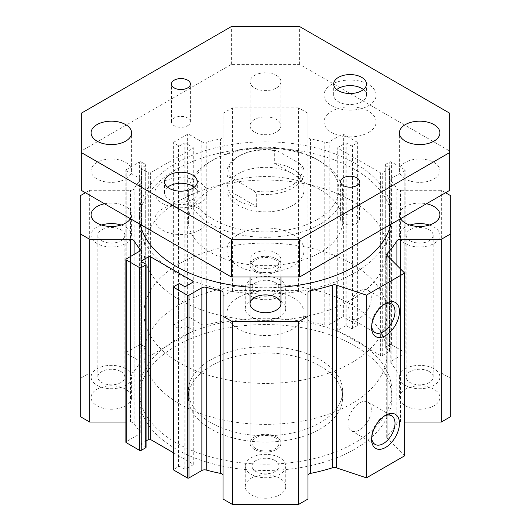 <?xml version="1.0" encoding="UTF-8"?>
<svg xmlns="http://www.w3.org/2000/svg" width="531" height="531" viewBox="0 0 531 531"><rect width="100%" height="100%" fill="white"/><g stroke="black" fill="none" stroke-linecap="round" stroke-linejoin="round"><path stroke-width="0.4" stroke-dasharray="2.65 1.99" d="M320.067 359.713A77.168 44.551 180 0 1 342.668 391.221A77.168 44.551 180 0 1 265.5 435.772A77.168 44.551 180 0 1 188.332 391.221A77.168 44.551 180 0 1 235.97 350.055A77.168 44.551 180 0 1 320.067 359.713M320.067 366.018A77.168 44.551 180 0 1 342.668 397.52A77.168 44.551 180 0 1 265.5 442.077A77.168 44.551 180 0 1 188.332 397.52A77.168 44.551 180 0 1 235.97 356.354A77.168 44.551 180 0 1 320.067 366.018M354.854 339.628A126.365 72.959 0 0 0 217.139 323.817A126.365 72.959 0 0 0 139.135 391.221A126.365 72.959 0 0 0 265.5 464.174A126.365 72.959 0 0 0 391.865 391.221A126.365 72.959 0 0 0 354.854 339.628M354.854 345.933A126.365 72.959 0 0 0 217.139 330.116A126.365 72.959 0 0 0 139.135 397.52A126.365 72.959 0 0 0 265.5 470.479A126.365 72.959 0 0 0 391.865 397.52A126.365 72.959 0 0 0 354.854 345.933M450.713 416.609L450.713 378.43L441.327 373.014L400.547 373.014A3.856 2.23 180 0 1 396.896 371.508A138.91 80.194 0 0 0 391.128 363.304A3.856 2.23 180 0 1 390.763 362.354A3.856 2.23 180 0 1 391.891 360.781L404.788 353.334A1.155 0.67 0 0 0 405.126 352.863A1.155 0.67 0 0 0 404.788 352.392L391.413 344.672A1.155 0.67 0 0 0 389.781 344.672L385.274 347.267A1.155 0.67 0 0 0 384.935 347.745A1.155 0.67 0 0 0 385.274 348.217L389.369 350.579A1.155 0.67 180 0 1 389.708 351.051A1.155 0.67 180 0 1 389.369 351.522L382.274 355.617A1.155 0.67 180 0 1 380.641 355.617L338.074 331.045A1.155 0.67 180 0 1 337.736 330.574A1.155 0.67 180 0 1 338.074 330.103L345.17 326.007A1.155 0.67 180 0 1 346.809 326.007L350.898 328.37A1.155 0.67 0 0 0 352.538 328.37L357.038 325.768A1.155 0.67 0 0 0 357.376 325.297A1.155 0.67 0 0 0 357.038 324.826L343.67 317.107A1.155 0.67 0 0 0 342.03 317.107L329.14 324.547A3.856 2.23 180 0 1 324.766 324.985A138.91 80.194 0 0 0 310.549 321.66A3.856 2.23 180 0 1 307.947 319.549L307.947 296.006L298.561 290.59L232.439 290.59L223.053 296.006L223.053 319.549A3.856 2.23 180 0 1 220.451 321.66A138.91 80.194 0 0 0 206.234 324.985A3.856 2.23 180 0 1 201.86 324.547L188.97 317.107A1.155 0.67 0 0 0 187.33 317.107L173.962 324.826A1.155 0.67 0 0 0 173.624 325.297A1.155 0.67 0 0 0 173.962 325.768L178.462 328.37A1.155 0.67 0 0 0 180.102 328.37L184.191 326.007A1.155 0.67 180 0 1 185.83 326.007L192.926 330.103A1.155 0.67 180 0 1 193.264 330.574A1.155 0.67 180 0 1 192.926 331.045L150.359 355.617A1.155 0.67 180 0 1 148.726 355.617L141.631 351.522A1.155 0.67 180 0 1 141.292 351.051A1.155 0.67 180 0 1 141.631 350.579L145.726 348.217A1.155 0.67 0 0 0 146.065 347.745A1.155 0.67 0 0 0 145.726 347.267L141.219 344.672A1.155 0.67 0 0 0 139.587 344.672L126.212 352.392A1.155 0.67 0 0 0 125.874 352.863A1.155 0.67 0 0 0 126.212 353.334L139.109 360.781A3.856 2.23 180 0 1 140.237 362.354A3.856 2.23 180 0 1 139.872 363.304A138.91 80.194 0 0 0 134.104 371.508A3.856 2.23 180 0 1 130.453 373.014L89.673 373.014L80.287 378.43L80.287 416.609M404.649 455.804L387.225 438.38A3.856 2.23 180 0 1 386.707 437.265A3.856 2.23 180 0 1 387.185 436.197A138.91 80.194 0 0 0 396.896 423.532A3.856 2.23 180 0 1 400.547 422.026L404.649 422.026M307.947 499.034L307.947 292.76M223.053 292.76L223.053 499.034M173.624 452.85L192.926 463.994A1.155 0.67 180 0 1 193.264 464.466A1.155 0.67 180 0 1 192.926 464.937L185.83 469.032A1.155 0.67 180 0 1 184.191 469.032L180.102 466.669A1.155 0.67 0 0 0 178.462 466.669L173.962 469.271A1.155 0.67 0 0 0 173.624 469.743M146.065 447.294A1.155 0.67 0 0 0 145.726 446.823L141.631 444.46A1.155 0.67 180 0 1 141.292 443.989A1.155 0.67 180 0 1 141.631 443.518L146.065 440.956M125.874 422.026L130.453 422.026A3.856 2.23 180 0 1 134.104 423.532A138.91 80.194 0 0 0 139.872 431.736A3.856 2.23 180 0 1 140.237 432.685A3.856 2.23 180 0 1 139.109 434.258L126.212 441.706A1.155 0.67 0 0 0 125.874 442.177M279.824 300.247A20.258 11.695 0 0 0 257.747 297.712A20.258 11.695 0 0 0 245.242 308.518A20.258 11.695 0 0 0 265.5 320.213A20.258 11.695 0 0 0 285.758 308.518A20.258 11.695 0 0 0 279.824 300.247M433.98 389.25A20.258 11.695 0 0 0 411.903 386.714A20.258 11.695 0 0 0 399.398 397.52A20.258 11.695 0 0 0 419.656 409.215A20.258 11.695 0 0 0 439.914 397.52A20.258 11.695 0 0 0 433.98 389.25M279.824 478.252A20.258 11.695 0 0 0 257.747 475.716A20.258 11.695 0 0 0 245.242 486.522A20.258 11.695 0 0 0 265.5 498.217A20.258 11.695 0 0 0 285.758 486.522A20.258 11.695 0 0 0 279.824 478.252M125.668 389.25A20.258 11.695 0 0 0 103.591 386.714A20.258 11.695 0 0 0 91.086 397.52A20.258 11.695 0 0 0 111.344 409.215A20.258 11.695 0 0 0 131.602 397.52A20.258 11.695 0 0 0 125.668 389.25M176.146 272.682A126.365 72.959 180 0 1 139.135 221.095A126.365 72.959 180 0 1 265.5 148.136A126.365 72.959 180 0 1 391.865 221.095A126.365 72.959 180 0 1 313.861 288.499A126.365 72.959 180 0 1 176.146 272.682M140.23 224.374A126.365 72.959 180 0 1 139.135 214.79A126.365 72.959 180 0 1 265.5 141.837A126.365 72.959 180 0 1 391.865 214.79A126.365 72.959 180 0 1 390.77 224.374M280.932 287.205A126.365 72.959 180 0 1 250.068 287.205M210.933 252.597A77.168 44.551 0 0 0 320.067 252.597A77.168 44.551 0 0 0 342.668 221.095A77.168 44.551 0 0 0 265.5 176.538A77.168 44.551 0 0 0 188.332 221.095A77.168 44.551 0 0 0 210.933 252.597M255.949 448.715A13.507 7.799 0 0 0 270.671 450.407A13.507 7.799 0 0 0 279.007 443.199A13.507 7.799 0 0 0 275.051 437.69A13.507 7.799 0 0 0 260.329 435.997A13.507 7.799 0 0 0 251.993 443.199A13.507 7.799 0 0 0 255.949 448.715M254.588 449.505A15.432 8.908 180 0 1 250.068 443.199A15.432 8.908 180 0 1 265.5 434.292A15.432 8.908 180 0 1 280.932 443.199A15.432 8.908 180 0 1 271.407 451.436A15.432 8.908 180 0 1 254.588 449.505M255.949 270.71A13.507 7.799 0 0 0 270.671 272.403A13.507 7.799 0 0 0 279.007 265.201A13.507 7.799 0 0 0 275.051 259.686A13.507 7.799 0 0 0 260.329 258A13.507 7.799 0 0 0 251.993 265.201A13.507 7.799 0 0 0 255.949 270.71M254.588 271.5A15.432 8.908 180 0 1 250.068 265.201A15.432 8.908 180 0 1 265.5 256.287A15.432 8.908 180 0 1 280.932 265.201A15.432 8.908 180 0 1 271.407 273.432A15.432 8.908 180 0 1 254.588 271.5M254.588 132.093A15.432 8.908 180 0 1 250.068 125.787A15.432 8.908 180 0 1 265.5 116.88A15.432 8.908 180 0 1 280.932 125.787A15.432 8.908 180 0 1 271.407 134.024A15.432 8.908 180 0 1 254.588 132.093M121.134 225.031A20.258 11.695 180 0 1 131.602 235.266A20.258 11.695 180 0 1 119.097 246.072A20.258 11.695 180 0 1 97.02 243.537A20.258 11.695 180 0 1 91.086 235.266A20.258 11.695 180 0 1 101.554 225.031M104.541 203.771A20.258 11.695 180 0 1 131.602 214.79A20.258 11.695 180 0 1 130.427 218.719M101.793 240.782A13.507 7.799 0 0 0 116.515 242.475A13.507 7.799 0 0 0 124.851 235.266A13.507 7.799 0 0 0 120.895 229.757A13.507 7.799 0 0 0 106.18 228.065A13.507 7.799 0 0 0 97.843 235.266A13.507 7.799 0 0 0 101.793 240.782M429.446 225.031A20.258 11.695 180 0 1 439.914 235.266A20.258 11.695 180 0 1 427.409 246.072A20.258 11.695 180 0 1 405.332 243.537A20.258 11.695 180 0 1 399.398 235.266A20.258 11.695 180 0 1 409.866 225.031M400.573 218.719A20.258 11.695 180 0 1 399.398 214.79A20.258 11.695 180 0 1 426.459 203.771M410.105 240.782A13.507 7.799 0 0 0 424.82 242.475A13.507 7.799 0 0 0 433.157 235.266A13.507 7.799 0 0 0 429.207 229.757A13.507 7.799 0 0 0 414.485 228.065A13.507 7.799 0 0 0 406.149 235.266A13.507 7.799 0 0 0 410.105 240.782M125.668 368.773A20.258 11.695 0 0 0 103.591 366.237A20.258 11.695 0 0 0 91.086 377.043A20.258 11.695 0 0 0 111.344 388.738A20.258 11.695 0 0 0 131.602 377.043A20.258 11.695 0 0 0 125.668 368.773M120.895 371.527A13.507 7.799 180 0 1 124.851 377.043A13.507 7.799 180 0 1 111.344 384.836A13.507 7.799 180 0 1 97.843 377.043A13.507 7.799 180 0 1 106.18 369.841A13.507 7.799 180 0 1 120.895 371.527M279.824 457.775A20.258 11.695 0 0 0 257.747 455.24A20.258 11.695 0 0 0 245.242 466.039A20.258 11.695 0 0 0 265.5 477.741A20.258 11.695 0 0 0 285.758 466.039A20.258 11.695 0 0 0 279.824 457.775M275.051 460.53A13.507 7.799 180 0 1 279.007 466.039A13.507 7.799 180 0 1 265.5 473.838A13.507 7.799 180 0 1 251.993 466.039A13.507 7.799 180 0 1 260.329 458.837A13.507 7.799 180 0 1 275.051 460.53M433.98 368.773A20.258 11.695 0 0 0 411.903 366.237A20.258 11.695 0 0 0 399.398 377.043A20.258 11.695 0 0 0 419.656 388.738A20.258 11.695 0 0 0 439.914 377.043A20.258 11.695 0 0 0 433.98 368.773M429.207 371.527A13.507 7.799 180 0 1 433.157 377.043A13.507 7.799 180 0 1 419.656 384.836A13.507 7.799 180 0 1 406.149 377.043A13.507 7.799 180 0 1 414.485 369.841A13.507 7.799 180 0 1 429.207 371.527M279.824 279.771A20.258 11.695 0 0 0 257.747 277.235A20.258 11.695 0 0 0 245.242 288.041A20.258 11.695 0 0 0 265.5 299.736A20.258 11.695 0 0 0 285.758 288.041A20.258 11.695 0 0 0 279.824 279.771M275.051 282.525A13.507 7.799 180 0 1 279.007 288.041A13.507 7.799 180 0 1 265.5 295.84A13.507 7.799 180 0 1 251.993 288.041A13.507 7.799 180 0 1 260.329 280.839A13.507 7.799 180 0 1 275.051 282.525M351.442 299.856A121.546 70.172 0 0 0 387.046 250.234A121.546 70.172 0 0 0 265.5 180.062A121.546 70.172 0 0 0 143.954 250.234A121.546 70.172 0 0 0 218.984 315.062A121.546 70.172 0 0 0 351.442 299.856M292.787 265.985A38.584 22.275 180 0 1 250.732 270.817A38.584 22.275 180 0 1 226.916 250.234A38.584 22.275 180 0 1 265.5 227.958A38.584 22.275 180 0 1 304.084 250.234A38.584 22.275 180 0 1 292.787 265.985M292.787 205.338A38.584 22.275 180 0 1 250.732 210.17A38.584 22.275 180 0 1 226.916 189.587A38.584 22.275 180 0 1 265.5 167.311A38.584 22.275 180 0 1 304.084 189.587A38.584 22.275 180 0 1 292.787 205.338M317.339 219.515A73.311 42.327 180 0 1 213.661 219.515A73.311 42.327 180 0 1 213.661 159.658A73.311 42.327 180 0 1 317.339 159.658A73.311 42.327 180 0 1 317.339 219.515M320.067 224.241A77.168 44.551 180 0 1 235.97 233.899A77.168 44.551 180 0 1 188.332 192.74A77.168 44.551 180 0 1 210.933 161.232A77.168 44.551 180 0 1 320.067 161.232A77.168 44.551 180 0 1 342.668 192.74A77.168 44.551 180 0 1 320.067 224.241M351.442 403.819A121.546 70.172 180 0 1 218.984 419.032A121.546 70.172 180 0 1 143.954 354.204A121.546 70.172 180 0 1 265.5 284.025A121.546 70.172 180 0 1 387.046 354.204A121.546 70.172 180 0 1 351.442 403.819M384.384 304.203A16.527 9.545 120 0 0 383.322 304.761A16.527 9.545 120 0 0 371.634 325.005L371.634 327.581M371.634 325.005A16.527 9.545 120 0 0 371.687 326.207M347.944 311.325A16.527 9.545 120 0 0 351.369 318.892A16.527 9.545 120 0 0 367.89 309.347A16.527 9.545 120 0 0 367.89 290.265A16.527 9.545 120 0 0 355.159 294.692A16.527 9.545 120 0 0 347.944 311.325M384.384 416.045A16.527 9.545 120 0 0 383.322 416.609A16.527 9.545 120 0 0 371.634 436.847L371.634 439.422M371.634 436.847A16.527 9.545 120 0 0 371.687 438.048M347.944 423.167A16.527 9.545 120 0 0 351.369 430.734A16.527 9.545 120 0 0 367.89 421.196A16.527 9.545 120 0 0 367.89 402.113A16.527 9.545 120 0 0 355.159 406.54A16.527 9.545 120 0 0 347.944 423.167M298.561 290.59L298.561 107.859L307.947 113.276L307.947 136.819A3.856 2.23 0 0 0 310.549 138.93A138.91 80.194 180 0 1 324.766 142.262A3.856 2.23 0 0 0 329.14 141.817L342.03 134.376A1.155 0.67 180 0 1 343.67 134.376L357.038 142.096A1.155 0.67 180 0 1 357.376 142.567A1.155 0.67 180 0 1 357.038 143.038L352.538 145.64A1.155 0.67 180 0 1 350.898 145.64L346.809 143.277A1.155 0.67 0 0 0 345.17 143.277L338.074 147.372A1.155 0.67 0 0 0 337.736 147.844A1.155 0.67 0 0 0 338.074 148.315L380.641 172.887A1.155 0.67 0 0 0 382.274 172.887L389.369 168.792A1.155 0.67 0 0 0 389.708 168.32A1.155 0.67 0 0 0 389.369 167.849L385.274 165.486A1.155 0.67 180 0 1 384.935 165.015A1.155 0.67 180 0 1 385.274 164.544L389.781 161.942A1.155 0.67 180 0 1 391.413 161.942L404.788 169.661A1.155 0.67 180 0 1 405.126 170.132A1.155 0.67 180 0 1 404.788 170.604L391.891 178.051A3.856 2.23 0 0 0 390.763 179.624A3.856 2.23 0 0 0 391.128 180.573A138.91 80.194 180 0 1 396.896 188.784A3.856 2.23 0 0 0 400.547 190.284L441.327 190.284L445.575 192.74M307.947 296.006L307.947 113.276M307.947 319.549L307.947 136.819M441.327 373.014L441.327 190.284M450.713 378.43L450.713 195.7M85.425 192.74L89.673 190.284L130.453 190.284A3.856 2.23 0 0 0 134.104 188.784A138.91 80.194 180 0 1 139.872 180.573A3.856 2.23 0 0 0 140.237 179.624A3.856 2.23 0 0 0 139.109 178.051L126.212 170.604A1.155 0.67 180 0 1 125.874 170.132A1.155 0.67 180 0 1 126.212 169.661L139.587 161.942A1.155 0.67 180 0 1 141.219 161.942L145.726 164.544A1.155 0.67 180 0 1 146.065 165.015A1.155 0.67 180 0 1 145.726 165.486L141.631 167.849A1.155 0.67 0 0 0 141.292 168.32A1.155 0.67 0 0 0 141.631 168.792L148.726 172.887A1.155 0.67 0 0 0 150.359 172.887L192.926 148.315A1.155 0.67 0 0 0 193.264 147.844A1.155 0.67 0 0 0 192.926 147.372L185.83 143.277A1.155 0.67 0 0 0 184.191 143.277L180.102 145.64A1.155 0.67 180 0 1 178.462 145.64L173.962 143.038A1.155 0.67 180 0 1 173.624 142.567A1.155 0.67 180 0 1 173.962 142.096L187.33 134.376A1.155 0.67 180 0 1 188.97 134.376L201.86 141.817A3.856 2.23 0 0 0 206.234 142.262A138.91 80.194 180 0 1 220.451 138.93A3.856 2.23 0 0 0 223.053 136.819L223.053 113.276L232.439 107.859L298.561 107.859M223.053 319.549L223.053 136.819M223.053 296.006L223.053 113.276M232.439 290.59L232.439 107.859M80.287 378.43L80.287 195.7M89.673 373.014L89.673 190.284M187.629 125.728A9.485 5.476 0 0 0 190.403 121.851A9.485 5.476 0 0 0 180.918 116.375A9.485 5.476 0 0 0 171.433 121.851A9.485 5.476 0 0 0 177.288 126.909A9.485 5.476 0 0 0 187.629 125.728M356.786 223.392A9.485 5.476 0 0 0 359.567 219.515A9.485 5.476 0 0 0 350.082 214.039A9.485 5.476 0 0 0 340.597 219.515A9.485 5.476 0 0 0 346.451 224.573A9.485 5.476 0 0 0 356.786 223.392M368.494 105.702A26.046 15.034 0 0 0 376.127 95.076A26.046 15.034 0 0 0 350.082 80.035A26.046 15.034 0 0 0 324.036 95.076A26.046 15.034 0 0 0 340.112 108.968A26.046 15.034 0 0 0 368.494 105.702M336.747 89.56A16.401 9.465 0 0 0 333.68 95.076A16.401 9.465 0 0 0 350.082 104.541A16.401 9.465 0 0 0 366.476 95.076A16.401 9.465 0 0 0 363.41 89.56M368.494 132.484A26.046 15.034 0 0 0 376.127 121.851A26.046 15.034 0 0 0 350.082 106.817A26.046 15.034 0 0 0 324.036 121.851A26.046 15.034 0 0 0 340.112 135.744A26.046 15.034 0 0 0 368.494 132.484M199.337 203.366A26.046 15.034 0 0 0 206.964 192.74A26.046 15.034 0 0 0 180.918 177.699A26.046 15.034 0 0 0 154.873 192.74A26.046 15.034 0 0 0 170.955 206.632A26.046 15.034 0 0 0 199.337 203.366M167.59 187.224A16.401 9.465 0 0 0 164.524 192.74A16.401 9.465 0 0 0 180.918 202.205A16.401 9.465 0 0 0 197.32 192.74A16.401 9.465 0 0 0 194.253 187.224M199.337 230.149A26.046 15.034 0 0 0 206.964 219.515A26.046 15.034 0 0 0 180.918 204.481A26.046 15.034 0 0 0 154.873 219.515A26.046 15.034 0 0 0 170.955 233.408A26.046 15.034 0 0 0 199.337 230.149M276.412 265.985A15.432 8.908 0 0 0 280.932 259.686A15.432 8.908 0 0 0 265.5 250.771A15.432 8.908 0 0 0 250.068 259.686A15.432 8.908 0 0 0 259.593 267.916A15.432 8.908 0 0 0 276.412 265.985M276.412 449.505A15.432 8.908 180 0 1 259.593 451.436A15.432 8.908 180 0 1 250.068 443.199A15.432 8.908 180 0 1 265.5 434.292A15.432 8.908 180 0 1 280.932 443.199A15.432 8.908 180 0 1 276.412 449.505M276.412 271.5A15.432 8.908 180 0 1 259.593 273.432A15.432 8.908 180 0 1 250.068 265.201A15.432 8.908 180 0 1 265.5 256.287A15.432 8.908 180 0 1 280.932 265.201A15.432 8.908 180 0 1 276.412 271.5M276.412 87.987A15.432 8.908 0 0 0 280.932 81.681A15.432 8.908 0 0 0 265.5 72.774A15.432 8.908 0 0 0 250.068 81.681A15.432 8.908 0 0 0 259.593 89.918A15.432 8.908 0 0 0 276.412 87.987M81.336 190.377L81.336 150.996L231.397 64.357L299.603 64.357L449.664 150.996L449.664 190.377M433.98 178.954A20.258 11.695 0 0 0 439.914 170.683A20.258 11.695 0 0 0 419.656 158.988A20.258 11.695 0 0 0 399.398 170.683A20.258 11.695 0 0 0 411.903 181.489A20.258 11.695 0 0 0 433.98 178.954M125.668 178.954A20.258 11.695 0 0 0 131.602 170.683A20.258 11.695 0 0 0 111.344 158.988A20.258 11.695 0 0 0 91.086 170.683A20.258 11.695 0 0 0 103.591 181.489A20.258 11.695 0 0 0 125.668 178.954M227.938 189.952L227.938 177.347L230.733 177.387L253.884 190.755L256.679 193.948L256.679 206.546A38.584 22.275 180 0 1 227.938 189.952L256.679 206.546M303.062 179.77L274.321 163.176A38.584 22.275 180 0 1 303.062 179.77L303.062 167.165L300.267 163.979A36.659 21.16 180 0 1 291.419 185.651A36.659 21.16 180 0 1 253.884 190.755M300.267 163.979L277.116 150.612L274.321 150.572L274.321 163.176M230.733 177.387A36.659 21.16 180 0 1 239.581 155.722A36.659 21.16 180 0 1 277.116 150.612M81.336 150.996L81.336 113.189M231.397 64.357L231.397 26.55M299.603 64.357L299.603 26.55M449.664 150.996L449.664 113.189M179.558 263.622A121.546 70.172 0 0 0 143.954 313.244A121.546 70.172 0 0 0 265.5 383.415A121.546 70.172 0 0 0 387.046 313.244A121.546 70.172 0 0 0 312.016 248.415A121.546 70.172 0 0 0 179.558 263.622M292.787 328.994A38.584 22.275 180 0 1 250.732 333.826A38.584 22.275 180 0 1 226.916 313.244A38.584 22.275 180 0 1 274.321 291.559A38.584 22.275 180 0 1 304.084 313.244A38.584 22.275 180 0 1 292.787 328.994M179.558 304.582A121.546 70.172 180 0 1 312.016 289.368A121.546 70.172 180 0 1 387.046 354.204A121.546 70.172 180 0 1 265.5 424.375A121.546 70.172 180 0 1 143.954 354.204A121.546 70.172 180 0 1 179.558 304.582M256.679 193.948A38.584 22.275 0 0 0 304.084 172.256A38.584 22.275 0 0 0 303.062 167.165M274.321 150.572A38.584 22.275 0 0 0 238.213 156.506A38.584 22.275 0 0 0 226.916 172.256A38.584 22.275 0 0 0 227.938 177.347M310.549 321.66L310.549 138.93M324.766 324.985L324.766 142.262M329.14 324.547L329.14 141.817M342.03 317.107L342.03 134.376M343.67 317.107L343.67 134.376M357.038 324.826L357.038 142.096M357.038 325.768L357.038 143.038M352.538 328.37L352.538 145.64M350.898 328.37L350.898 145.64M346.809 326.007L346.809 143.277M345.17 326.007L345.17 143.277M338.074 330.103L338.074 147.372M338.074 331.045L338.074 148.315M380.641 355.617L380.641 172.887M382.274 355.617L382.274 172.887M389.369 351.522L389.369 168.792M389.369 350.579L389.369 167.849M385.274 348.217L385.274 165.486M385.274 347.267L385.274 164.544M389.781 344.672L389.781 161.942M391.413 344.672L391.413 161.942M404.788 352.392L404.788 169.661M404.788 353.334L404.788 170.604M391.891 360.781L391.891 178.051M391.128 363.304L391.128 180.573M396.896 371.508L396.896 188.784M400.547 373.014L400.547 190.284M400.547 422.026L400.547 268.978M396.896 423.532L396.896 265.327M387.185 436.197L387.185 255.617M387.225 438.38L387.225 255.657M192.926 331.045L192.926 148.315M150.359 355.617L150.359 172.887M192.926 330.103L192.926 147.372M185.83 326.007L185.83 143.277M184.191 326.007L184.191 143.277M180.102 328.37L180.102 145.64M178.462 328.37L178.462 145.64M173.962 325.768L173.962 143.038M173.962 324.826L173.962 142.096M187.33 317.107L187.33 134.376M188.97 317.107L188.97 134.376M201.86 324.547L201.86 141.817M206.234 324.985L206.234 142.262M220.451 321.66L220.451 138.93M173.962 469.271L173.962 286.541M178.462 466.669L178.462 283.946M180.102 466.669L180.102 283.946M184.191 469.032L184.191 286.309M185.83 469.032L185.83 286.309M192.926 464.937L192.926 463.994M141.631 443.518L141.631 444.46M145.726 446.823L145.726 264.093M126.212 441.706L126.212 258.975M139.109 434.258L139.109 251.535M139.872 431.736L139.872 250.911M134.104 423.532L134.104 254.422M130.453 422.026L130.453 256.533M130.453 373.014L130.453 190.284M134.104 371.508L134.104 188.784M139.872 363.304L139.872 180.573M139.109 360.781L139.109 178.051M126.212 353.334L126.212 170.604M126.212 352.392L126.212 169.661M139.587 344.672L139.587 161.942M141.219 344.672L141.219 161.942M145.726 347.267L145.726 164.544M145.726 348.217L145.726 165.486M141.631 350.579L141.631 167.849M141.631 351.522L141.631 168.792M148.726 355.617L148.726 172.887M342.668 397.52L342.668 391.221M188.332 397.52L188.332 391.221M391.865 397.52L391.865 391.221M139.135 397.52L139.135 391.221M139.135 214.79L139.135 221.095M391.865 214.79L391.865 221.095M250.068 303.792L250.068 443.199L250.068 303.792M280.932 303.792L280.932 443.199L280.932 303.792M250.068 125.787L250.068 81.681M280.932 125.787L280.932 81.681M91.086 214.79L91.086 235.266M131.602 214.79L131.602 235.266M399.398 214.79L399.398 235.266M439.914 214.79L439.914 235.266M131.602 397.52L131.602 377.043M91.086 397.52L91.086 377.043M285.758 486.522L285.758 466.039M245.242 486.522L245.242 466.039M439.914 397.52L439.914 377.043M399.398 397.52L399.398 377.043M285.758 308.518L285.758 288.041M245.242 308.518L245.242 288.041M226.916 189.587L226.916 250.234M304.084 189.587L304.084 250.234M213.661 159.658L210.933 161.232M317.339 159.658L320.067 161.232M188.332 192.74L188.332 221.095M342.668 192.74L342.668 221.095M383.322 304.761L385.552 303.48M351.369 318.892L375.059 332.572M367.89 290.265L391.586 303.944M383.322 416.609L385.552 415.322M351.369 430.734L375.059 444.414M367.89 402.113L391.586 415.786M433.157 377.043L433.157 235.266M406.149 377.043L406.149 235.266M279.007 288.041L279.007 265.201M251.993 288.041L251.993 265.201M279.007 466.039L279.007 443.199M251.993 466.039L251.993 443.199M124.851 377.043L124.851 235.266M97.843 377.043L97.843 235.266M357.376 325.297L357.376 142.567M337.736 330.574L337.736 147.844M389.708 351.051L389.708 168.32M384.935 347.745L384.935 165.015M405.126 352.863L405.126 170.132M390.763 362.354L390.763 179.624M386.707 437.265L386.707 254.541M387.046 313.244L387.046 250.234M143.954 313.244L143.954 250.234M193.264 330.574L193.264 147.844M173.624 325.297L173.624 142.567M193.264 464.466L193.264 281.735M141.292 443.989L141.292 261.259M140.237 432.685L140.237 249.955M140.237 362.354L140.237 179.624M125.874 352.863L125.874 170.132M146.065 347.745L146.065 165.015M141.292 351.051L141.292 168.32M190.403 121.851L190.403 84.044M171.433 121.851L171.433 84.044M359.567 219.515L359.567 181.708M340.597 219.515L340.597 181.708M376.127 121.851L376.127 95.076M324.036 121.851L324.036 95.076M366.476 95.076L366.476 84.044M333.68 95.076L333.68 84.044M206.964 219.515L206.964 192.74M154.873 219.515L154.873 192.74M197.32 192.74L197.32 181.708M164.524 192.74L164.524 181.708M250.068 259.686L250.068 277.009M280.932 259.686L280.932 277.009M131.602 170.683L131.602 132.876M91.086 170.683L91.086 132.876M439.914 170.683L439.914 132.876M399.398 170.683L399.398 132.876M304.084 313.244L304.084 172.256M226.916 313.244L226.916 172.256M239.581 155.722L238.213 156.506"/><path stroke-width="0.8" d="M404.649 422.026L441.327 422.026L450.713 416.609L450.713 233.879L441.327 239.295L400.547 239.295A3.856 2.23 0 0 0 396.896 240.802A138.91 80.194 180 0 1 387.185 253.466A3.856 2.23 0 0 0 386.707 254.541A3.856 2.23 0 0 0 387.225 255.657L404.649 273.073L366.45 295.13L336.276 285.067A3.856 2.23 0 0 0 332.486 285.047A138.91 80.194 180 0 1 310.549 290.656A3.856 2.23 0 0 0 307.947 292.76L307.947 316.303L298.561 321.72L232.439 321.72L223.053 316.303L223.053 292.76A3.856 2.23 0 0 0 220.451 290.656A138.91 80.194 180 0 1 206.234 287.324A3.856 2.23 0 0 0 201.86 287.762L188.97 295.209A1.155 0.67 180 0 1 187.33 295.209L173.962 287.49A1.155 0.67 180 0 1 173.624 287.012A1.155 0.67 180 0 1 173.962 286.541L178.462 283.946A1.155 0.67 180 0 1 180.102 283.946L184.191 286.309A1.155 0.67 0 0 0 185.83 286.309L192.926 282.213A1.155 0.67 0 0 0 193.264 281.735A1.155 0.67 0 0 0 192.926 281.264L150.359 256.692A1.155 0.67 0 0 0 148.726 256.692L141.631 260.787A1.155 0.67 0 0 0 141.292 261.259A1.155 0.67 0 0 0 141.631 261.73L145.726 264.093A1.155 0.67 180 0 1 146.065 264.571A1.155 0.67 180 0 1 145.726 265.042L141.219 267.637A1.155 0.67 180 0 1 139.587 267.637L126.212 259.925A1.155 0.67 180 0 1 125.874 259.447A1.155 0.67 180 0 1 126.212 258.975L139.109 251.535A3.856 2.23 0 0 0 140.237 249.955A3.856 2.23 0 0 0 139.872 249.006A138.91 80.194 180 0 1 134.104 240.802A3.856 2.23 0 0 0 130.453 239.295L89.673 239.295L80.287 233.879L80.287 195.7L85.425 192.74M307.947 475.491A3.856 2.23 180 0 1 310.549 473.38A138.91 80.194 0 0 0 332.486 467.778A3.856 2.23 180 0 1 336.276 467.798L366.45 477.854L404.649 455.804L404.649 273.073M223.053 316.303L223.053 499.034L232.439 504.45L298.561 504.45L307.947 499.034L307.947 316.303M173.624 287.012L173.624 469.743A1.155 0.67 0 0 0 173.962 470.214L187.33 477.933A1.155 0.67 0 0 0 188.97 477.933L201.86 470.493A3.856 2.23 180 0 1 206.234 470.054A138.91 80.194 0 0 0 220.451 473.38A3.856 2.23 180 0 1 223.053 475.491M146.065 440.956L148.726 439.422A1.155 0.67 180 0 1 150.359 439.422L173.624 452.85M125.874 259.447L125.874 442.177A1.155 0.67 0 0 0 126.212 442.648L139.587 450.368A1.155 0.67 0 0 0 141.219 450.368L145.726 447.772A1.155 0.67 0 0 0 146.065 447.294L146.065 264.571M80.287 233.879L80.287 416.609L89.673 422.026L125.874 422.026M250.068 287.205A126.365 72.959 180 0 1 176.146 266.383A126.365 72.959 180 0 1 140.23 224.374M390.77 224.374A126.365 72.959 180 0 1 280.932 287.205M254.588 310.091A15.432 8.908 180 0 1 250.068 303.792A15.432 8.908 180 0 1 265.5 294.878A15.432 8.908 180 0 1 280.932 303.792A15.432 8.908 180 0 1 271.407 312.022A15.432 8.908 180 0 1 254.588 310.091M101.554 225.031A20.258 11.695 180 0 1 121.134 225.031M130.427 218.719A20.258 11.695 180 0 1 97.02 223.06A20.258 11.695 180 0 1 91.086 214.79A20.258 11.695 180 0 1 104.541 203.771M409.866 225.031A20.258 11.695 180 0 1 429.446 225.031M426.459 203.771A20.258 11.695 180 0 1 439.914 214.79A20.258 11.695 180 0 1 427.409 225.595A20.258 11.695 180 0 1 405.332 223.06A20.258 11.695 180 0 1 400.573 218.719M371.634 327.581A19.68 11.363 -60 0 1 385.552 303.48A19.68 11.363 -60 0 1 399.465 311.511A19.68 11.363 -60 0 1 385.552 335.612A19.68 11.363 -60 0 1 371.634 327.581M371.687 326.207A16.527 9.545 120 0 0 375.059 332.572A16.527 9.545 120 0 0 391.586 323.027A16.527 9.545 120 0 0 391.586 303.944A16.527 9.545 120 0 0 384.384 304.203M371.634 439.422A19.68 11.363 -60 0 1 385.552 415.322A19.68 11.363 -60 0 1 399.465 423.353A19.68 11.363 -60 0 1 385.552 447.454A19.68 11.363 -60 0 1 371.634 439.422M371.687 438.048A16.527 9.545 120 0 0 375.059 444.414A16.527 9.545 120 0 0 391.586 434.869A16.527 9.545 120 0 0 391.586 415.786A16.527 9.545 120 0 0 384.384 416.045M445.575 192.74L450.713 195.7L450.713 233.879M441.327 422.026L441.327 239.295M366.45 477.854L366.45 295.13M298.561 504.45L298.561 321.72M232.439 504.45L232.439 321.72M89.673 422.026L89.673 239.295M174.214 80.174A9.485 5.476 180 0 1 184.549 78.986A9.485 5.476 180 0 1 190.403 84.044A9.485 5.476 180 0 1 187.629 87.92A9.485 5.476 180 0 1 177.288 89.108A9.485 5.476 180 0 1 171.433 84.044A9.485 5.476 180 0 1 174.214 80.174M343.371 177.839A9.485 5.476 180 0 1 353.712 176.65A9.485 5.476 180 0 1 359.567 181.708A9.485 5.476 180 0 1 356.786 185.584A9.485 5.476 180 0 1 346.451 186.773A9.485 5.476 180 0 1 340.597 181.708A9.485 5.476 180 0 1 343.371 177.839M363.41 89.56A16.401 9.465 0 0 0 338.486 88.378A16.401 9.465 0 0 0 336.747 89.56M338.486 77.353A16.401 9.465 180 0 1 356.354 75.296A16.401 9.465 180 0 1 366.476 84.044A16.401 9.465 180 0 1 350.082 93.516A16.401 9.465 180 0 1 333.68 84.044A16.401 9.465 180 0 1 338.486 77.353M194.253 187.224A16.401 9.465 0 0 0 169.323 186.042A16.401 9.465 0 0 0 167.59 187.224M169.323 175.018A16.401 9.465 180 0 1 187.197 172.96A16.401 9.465 180 0 1 197.32 181.708A16.401 9.465 180 0 1 180.918 191.18A16.401 9.465 180 0 1 164.524 181.708A16.401 9.465 180 0 1 169.323 175.018M449.664 152.57L449.664 190.377L299.603 277.009L231.397 277.009L81.336 190.377L81.336 152.57L231.397 239.209L299.603 239.209L449.664 152.57L449.664 113.189L299.603 26.55L231.397 26.55L81.336 113.189L81.336 152.57M125.668 141.146A20.258 11.695 180 0 1 103.591 143.682A20.258 11.695 180 0 1 91.086 132.876A20.258 11.695 180 0 1 111.344 121.181A20.258 11.695 180 0 1 131.602 132.876A20.258 11.695 180 0 1 125.668 141.146M433.98 141.146A20.258 11.695 180 0 1 411.903 143.682A20.258 11.695 180 0 1 399.398 132.876A20.258 11.695 180 0 1 419.656 121.181A20.258 11.695 180 0 1 439.914 132.876A20.258 11.695 180 0 1 433.98 141.146M299.603 277.009L299.603 239.209M231.397 277.009L231.397 239.209M400.547 268.978L400.547 239.295M396.896 265.327L396.896 240.802M387.185 255.617L387.185 253.466M336.276 467.798L336.276 285.067M332.486 467.778L332.486 285.047M310.549 473.38L310.549 290.656M220.451 473.38L220.451 290.656M206.234 470.054L206.234 287.324M201.86 470.493L201.86 287.762M188.97 477.933L188.97 295.209M187.33 477.933L187.33 295.209M173.962 470.214L173.962 287.49M192.926 282.213L192.926 281.264M150.359 439.422L150.359 256.692M148.726 439.422L148.726 256.692M141.631 261.73L141.631 260.787M145.726 447.772L145.726 265.042M141.219 450.368L141.219 267.637M139.587 450.368L139.587 267.637M126.212 442.648L126.212 259.925M139.872 250.911L139.872 249.006M134.104 254.422L134.104 240.802M130.453 256.533L130.453 239.295M250.068 277.009L250.068 303.792M280.932 277.009L280.932 303.792"/></g></svg>
